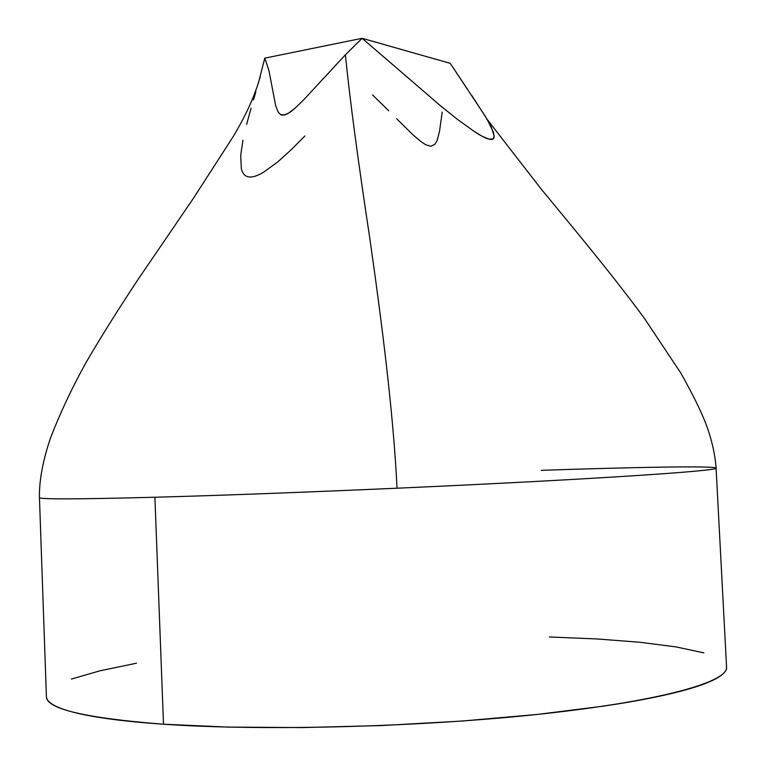 <?xml version="1.0" encoding="UTF-8"?>
<svg xmlns="http://www.w3.org/2000/svg" width="766" height="766" viewBox="0 0 766 766"><rect width="100%" height="100%" fill="white"/><g stroke="black" fill="none" stroke-linecap="round" stroke-linejoin="round"><path stroke-width="1.15" d="M260.268 76.495C255.241 94.898 246.125 115.072 232.931 137.009L193.271 198.518L138.981 278.068C118.357 309.138 100.595 337.49 85.715 363.122C72.291 387.299 60.619 412.06 50.69 437.405C42.886 460.443 39.133 480.521 39.42 497.641C40.014 499.394 78.515 499.26 154.933 497.239C220.206 495.458 300.894 492.442 397.018 488.21C393.456 412.146 380.97 316.626 369.806 238.418C357.779 159.05 349.641 97.828 345.418 54.759L304.025 99.494L295.111 108.178L287.518 113.856L282.415 115.216L280.586 114.603L278.221 112.142L275.664 105.66L268.952 70.683L264.787 58.149L258.334 83.302L264.797 58.139L362.117 38.31L450.226 63.348L467.136 88.703M39.459 497.728L46.41 696.725C46.496 708.943 85.533 718.115 163.512 724.215L154.895 497.249L163.512 724.215C262.767 731.185 421.769 727.078 542.251 713.902C663.078 700.727 728.734 681.577 726.561 667.023L716.086 468.093M541.342 470.324C634.42 467.193 714.573 465.642 716.153 468.122C719.791 470.784 594.177 479.401 397.018 488.21C300.894 492.442 220.206 495.458 154.933 497.239C79.128 499.25 40.627 499.394 39.43 497.68M46.41 696.562C46.439 699.406 48.746 702.173 53.333 704.864C58.034 707.612 65.254 710.206 74.991 712.639C84.767 715.08 97.071 717.282 111.903 719.255C126.763 721.218 143.97 722.874 163.512 724.215L228.019 727.097L302.244 727.585L381.822 725.546L461.735 721.074L536.87 714.477L602.775 706.242C622.844 703.274 640.606 700.172 656.06 696.945C671.476 693.718 684.364 690.472 694.724 687.188C705.046 683.904 712.83 680.677 718.077 677.498C723.295 674.329 726.101 671.275 726.513 668.345L726.561 666.995M703.83 652.871L676.167 646.925L640.06 642.281L597.269 638.968L549.375 636.967M136.53 663.203L99.848 670.834L71.401 679.069M362.117 38.3L450.236 63.348L485.883 117.179L491.446 127.453L494.166 136.099C494.242 138.866 492.672 139.919 489.464 139.249L489.148 139.173C485.807 138.368 480.856 135.821 474.288 131.522L457.484 119.4L440.948 106.168L362.117 38.3L345.418 54.759C349.641 97.828 357.779 159.05 369.806 238.418C380.97 316.626 393.456 412.146 397.018 488.21C594.895 479.363 720.567 470.726 716.153 468.093C714.927 453.453 711.518 438.698 705.917 423.828C700.641 410.346 692.244 393.37 680.715 372.889L644.082 317.9C610.406 272.16 569.732 223.787 541.026 188.848L487.128 119.304L493.342 132.116L494.166 136.099L493.218 138.847L489.148 139.173L482.369 136.367L474.288 131.522L457.484 119.4L440.948 106.168L362.136 38.31L345.418 54.759L304.025 99.494L295.111 108.178L290.17 112.181L284.818 114.986L280.586 114.603L278.221 112.142L275.664 105.66L268.952 70.683L264.787 58.139L361.82 38.367M471.712 95.377L487.128 119.304M372.611 95.032L388.745 110.792M396.673 118.787L412.692 134.548L421.214 141.815L425.896 144.841L430.961 146.287L434.944 144.267L437.147 140.369L439.531 131.34L442.174 112.19M255.901 91.642L253.46 99.934M251.076 108.159L246.623 124.37M242.956 140.159L240.716 155.316L241.338 168.846C242.525 173.528 244.909 176.199 248.481 176.85M248.873 176.908C252.541 177.396 257.338 175.912 263.245 172.446L277.866 161.817L291.702 149.255L304.906 135.946"/></g></svg>
